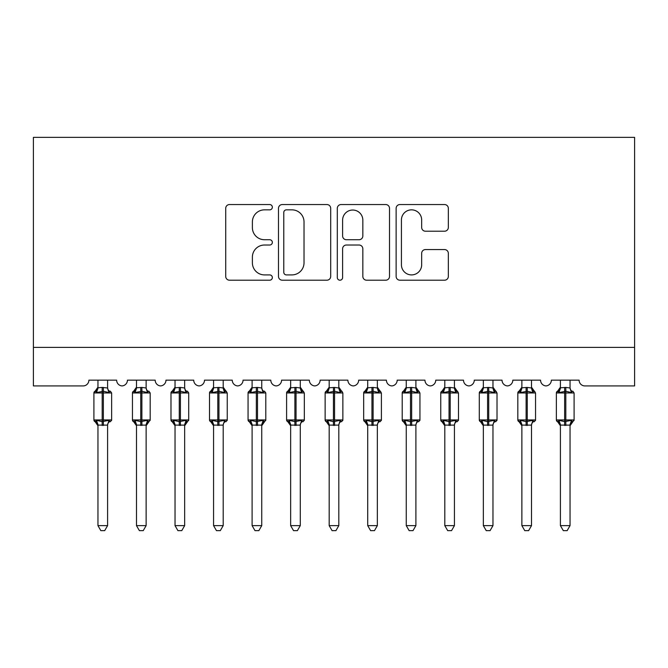 <?xml version="1.0" encoding="UTF-8"?>
<svg xmlns="http://www.w3.org/2000/svg" width="668" height="668" viewBox="0 0 668 668"><rect width="100%" height="100%" fill="white"/><g stroke="black" fill="none" stroke-linecap="round" stroke-linejoin="round"><path stroke-width="1" d="M272.344 207.197A2.647 2.647 0 0 0 269.688 204.55L229.5 204.55A3.783 3.783 0 0 0 225.717 208.332L225.717 276.418A3.783 3.783 0 0 0 229.5 280.201L269.688 280.201A2.647 2.647 0 0 0 272.344 277.554A2.647 2.647 0 0 0 269.688 274.907L264.495 274.907A12.107 12.107 0 0 1 252.387 262.8L252.387 257.13A12.107 12.107 0 0 1 264.495 245.022L269.688 245.022A2.647 2.647 0 0 0 272.344 242.375A2.647 2.647 0 0 0 269.688 239.728L264.495 239.728A12.107 12.107 0 0 1 252.387 227.621L252.387 221.951A12.107 12.107 0 0 1 264.495 209.844L269.688 209.844A2.647 2.647 0 0 0 272.344 207.197M444.554 231.211A3.783 3.783 0 0 0 448.337 227.429L448.337 208.332A3.783 3.783 0 0 0 444.554 204.55L399.915 204.55A3.783 3.783 0 0 0 396.132 208.332L396.132 276.418A3.783 3.783 0 0 0 399.915 280.201L444.554 280.201A3.783 3.783 0 0 0 448.337 276.418L448.337 253.347A3.783 3.783 0 0 0 444.554 249.565L425.449 249.565A3.783 3.783 0 0 0 421.667 253.347L421.667 264.787A10.12 10.12 0 0 1 411.546 274.907A10.12 10.12 0 0 1 401.426 264.787L401.426 219.964A10.12 10.12 0 0 1 411.546 209.844A10.12 10.12 0 0 1 421.667 219.964L421.667 227.429A3.783 3.783 0 0 0 425.449 231.211L444.554 231.211M634.6 347.393L634.6 137.357L33.4 137.357L33.4 385.929L83.116 385.929A5.778 5.778 0 0 0 88.894 380.15L116.641 380.15A5.778 5.778 0 0 0 122.035 385.92A5.778 5.778 0 0 0 127.438 380.15L155.185 380.15A5.778 5.778 0 0 0 160.579 385.92A5.778 5.778 0 0 0 165.973 380.15L193.72 380.15A5.778 5.778 0 0 0 199.114 385.92A5.778 5.778 0 0 0 204.508 380.15L232.255 380.15A5.778 5.778 0 0 0 237.658 385.92A5.778 5.778 0 0 0 243.052 380.15L270.799 380.15A5.778 5.778 0 0 0 276.193 385.92A5.778 5.778 0 0 0 281.587 380.15L309.334 380.15A5.778 5.778 0 0 0 314.728 385.92A5.778 5.778 0 0 0 320.122 380.15L347.878 380.15A5.778 5.778 0 0 0 353.272 385.92A5.778 5.778 0 0 0 358.666 380.15L386.413 380.15A5.778 5.778 0 0 0 391.807 385.92A5.778 5.778 0 0 0 397.201 380.15L424.948 380.15A5.778 5.778 0 0 0 430.342 385.92A5.778 5.778 0 0 0 435.745 380.15L463.492 380.15A5.778 5.778 0 0 0 468.886 385.92A5.778 5.778 0 0 0 474.28 380.15L502.027 380.15A5.778 5.778 0 0 0 507.421 385.92A5.778 5.778 0 0 0 512.815 380.15L540.562 380.15A5.778 5.778 0 0 0 545.965 385.92A5.778 5.778 0 0 0 551.359 380.15L579.106 380.15A5.778 5.778 0 0 0 584.884 385.929L634.6 385.929L634.6 347.393L33.4 347.393M330.693 208.332A3.783 3.783 0 0 0 326.911 204.55L282.272 204.55A3.783 3.783 0 0 0 278.489 208.332L278.489 276.418A3.783 3.783 0 0 0 282.272 280.201L326.911 280.201A3.783 3.783 0 0 0 330.693 276.418L330.693 208.332M341.089 204.55L385.728 204.55A3.783 3.783 0 0 1 389.511 208.332L389.511 276.418A3.783 3.783 0 0 1 385.728 280.201L366.623 280.201A3.783 3.783 0 0 1 362.841 276.418L362.841 248.805A3.783 3.783 0 0 0 359.058 245.022L346.391 245.022A3.783 3.783 0 0 0 342.609 248.805L342.609 277.554A2.647 2.647 0 0 1 339.962 280.201A2.647 2.647 0 0 1 337.307 277.554L337.307 208.332A3.783 3.783 0 0 1 341.089 204.55M286.43 209.844A2.647 2.647 0 0 0 283.783 212.491L283.783 272.26A2.647 2.647 0 0 0 286.43 274.907L291.916 274.907A12.107 12.107 0 0 0 304.024 262.8L304.024 221.951A12.107 12.107 0 0 0 291.916 209.844L286.43 209.844M362.841 220.148A10.12 10.12 0 0 0 352.729 210.036A10.12 10.12 0 0 0 342.609 220.148L342.609 235.946A3.783 3.783 0 0 0 346.391 239.728L359.058 239.728A3.783 3.783 0 0 0 362.841 235.946L362.841 220.148M107.59 387.791L107.59 387.791A4.242 4.041 180 0 0 109.811 391.348L108.984 392.584L103.348 391.231L96.551 392.584L95.173 391.156A1.929 1.929 0 0 0 93.904 392.968L93.904 419.938A1.929 1.929 0 0 0 95.173 421.75L96.551 420.314L102.187 421.675L108.984 420.314L109.811 421.558A4.242 4.041 -0 0 0 107.59 425.115L97.954 425.09A4.242 4.041 -0 0 0 95.724 421.558L95.724 421.558M95.724 391.348A4.242 4.041 180 0 0 97.954 387.791L102.187 387.423L102.187 419.938L111.631 419.938L111.631 392.968L93.904 392.968L93.904 419.938L102.187 419.938L102.187 425.483M107.59 425.115L107.59 525.632L97.954 525.632L97.954 425.09M107.59 380.15L107.59 387.991L108.984 392.584M97.954 380.15L97.954 387.816M102.187 387.423L107.59 387.991L108.199 390.421M96.551 392.584L97.945 387.991M96.551 420.314L97.945 424.915M108.984 420.314L107.59 424.915M107.59 525.632L104.692 530.642L100.843 530.642L97.954 525.632M110.37 421.75L111.631 419.938A1.929 1.929 0 0 1 111.531 420.573M146.125 387.791L146.125 387.791A4.242 4.041 180 0 0 148.354 391.348L147.519 392.584L141.883 391.231L135.095 392.584L133.709 391.156A1.929 1.929 0 0 0 132.448 392.968L132.448 419.938A1.929 1.929 0 0 0 133.709 421.75L132.448 419.938L150.175 419.938A1.929 1.929 0 0 1 150.066 420.573M146.125 425.115L136.489 425.09A4.242 4.041 -0 0 0 134.268 421.558L135.095 420.314L140.731 421.675L147.519 420.314L148.354 421.558A4.242 4.041 -0 0 0 146.125 425.115L146.125 525.632L143.236 530.642L139.387 530.642L136.489 525.632L136.489 425.09M184.66 387.791L184.66 387.791A4.242 4.041 180 0 0 186.89 391.348L186.063 392.584L180.427 391.231L173.63 392.584L172.244 391.156A1.929 1.929 0 0 0 170.983 392.968L170.983 419.938A1.929 1.929 0 0 0 172.244 421.75L170.983 419.938L188.71 419.938A1.929 1.929 0 0 1 188.601 420.573M184.66 425.115L175.033 425.09A4.242 4.041 -0 0 0 172.803 421.558L173.63 420.314L179.266 421.675L186.063 420.314L186.89 421.558A4.242 4.041 -0 0 0 184.66 425.115L184.66 525.632L181.771 530.642L177.922 530.642L175.033 525.632L175.033 425.09M223.204 387.791L223.204 387.791A4.242 4.041 180 0 0 225.425 391.348L224.598 392.584L218.962 391.231L212.165 392.584L210.787 391.156A1.929 1.929 0 0 0 209.518 392.968L209.518 419.938A1.929 1.929 0 0 0 210.787 421.75L209.518 419.938L227.245 419.938L227.245 392.968L223.204 387.173L225.984 391.156A1.929 1.929 0 0 1 226.536 391.473M225.984 421.75L227.245 419.938A1.929 1.929 0 0 1 227.145 420.573M223.204 425.115L213.568 425.09A4.242 4.041 -0 0 0 211.338 421.558L212.165 420.314L217.81 421.675L224.598 420.314L225.425 421.558A4.242 4.041 -0 0 0 223.204 425.115L223.204 525.632L220.306 530.642L216.457 530.642L213.568 525.632L213.568 425.09M261.739 387.791L261.739 387.791A4.242 4.041 180 0 0 263.969 391.348L263.142 392.584L257.497 391.231L250.709 392.584L249.323 391.156A1.929 1.929 0 0 0 248.062 392.968L248.062 419.938A1.929 1.929 0 0 0 249.323 421.75L248.062 419.938L265.789 419.938A1.929 1.929 0 0 1 265.68 420.573M261.739 425.115L252.103 425.09A4.242 4.041 -0 0 0 249.882 421.558L250.709 420.314L256.345 421.675L263.142 420.314L263.969 421.558A4.242 4.041 -0 0 0 261.739 425.115L261.739 525.632L258.85 530.642L255.001 530.642L252.103 525.632L252.103 425.09M136.489 425.733L133.709 421.75L134.268 421.558M148.906 421.75L146.125 425.733L150.175 419.938L150.175 392.968L132.448 392.968L136.489 387.173M136.489 525.632L146.125 525.632M146.125 380.15L146.125 387.991L147.519 392.584M134.268 391.348A4.242 4.041 180 0 0 136.489 387.791L141.883 387.423L146.125 387.991L146.735 390.421M136.489 380.15L136.489 387.816M135.095 392.584L136.489 387.991M135.095 420.314L136.489 424.915M147.519 420.314L146.125 424.915M175.033 425.733L172.244 421.75L172.803 421.558M187.449 421.75L184.66 425.733L188.71 419.938L188.71 392.968L170.983 392.968L175.033 387.173M175.033 525.632L184.66 525.632M184.66 380.15L184.669 387.991L186.063 392.584M172.803 391.348A4.242 4.041 180 0 0 175.033 387.791L180.427 387.423L184.669 387.991L185.27 390.421M175.033 380.15L175.033 387.816M173.63 392.584L175.024 387.991M173.63 420.314L175.024 424.915M186.063 420.314L184.669 424.915M213.568 425.733L210.787 421.75L211.338 421.558M213.568 525.632L223.204 525.632M223.204 380.15L223.204 387.991L224.598 392.584M211.338 391.348A4.242 4.041 180 0 0 213.568 387.791L218.962 387.423L223.204 387.991L223.813 390.421M213.568 380.15L213.568 387.816M212.165 392.584L213.568 387.991M212.165 420.314L213.568 424.915M224.598 420.314L223.204 424.915M252.103 425.733L249.323 421.75L249.882 421.558M264.52 421.75L261.739 425.733L265.789 419.938L265.789 392.968L248.062 392.968L252.103 387.173M252.103 525.632L261.739 525.632M261.739 380.15L261.747 387.991L263.142 392.584M249.882 391.348A4.242 4.041 180 0 0 252.103 387.791L257.497 387.423L261.747 387.991L262.349 390.421M252.103 380.15L252.103 387.816M250.709 392.584L252.103 387.991M250.709 420.314L252.103 424.915M263.142 420.314L261.747 424.915M300.283 387.791L300.283 387.791A4.242 4.041 180 0 0 302.504 391.348L301.677 392.584L296.041 391.231L289.244 392.584L287.866 391.156A1.929 1.929 0 0 0 286.597 392.968L286.597 419.938A1.929 1.929 0 0 0 287.866 421.75L286.597 419.938L304.324 419.938L304.324 392.968L300.283 387.173L303.063 391.156A1.929 1.929 0 0 1 303.614 391.473M303.063 421.75L304.324 419.938A1.929 1.929 0 0 1 304.216 420.573M300.283 425.115L290.647 425.09A4.242 4.041 -0 0 0 288.417 421.558L289.244 420.314L294.88 421.675L301.677 420.314L302.504 421.558A4.242 4.041 -0 0 0 300.283 425.115L300.283 525.632L297.385 530.642L293.536 530.642L290.647 525.632L290.647 425.09M290.647 425.733L287.866 421.75L288.417 421.558M290.647 525.632L300.283 525.632M300.283 380.15L300.283 387.991L301.677 392.584M288.417 391.348A4.242 4.041 180 0 0 290.647 387.791L296.041 387.423L300.283 387.991L300.884 390.421M290.647 380.15L290.647 387.816M289.244 392.584L290.638 387.991M289.244 420.314L290.638 424.915M301.677 420.314L300.283 424.915M338.818 387.791L338.818 387.791A4.242 4.041 180 0 0 341.047 391.348L340.212 392.584L334.576 391.231L327.788 392.584L326.401 391.156A1.929 1.929 0 0 0 325.132 392.968L325.132 419.938A1.929 1.929 0 0 0 326.401 421.75L325.132 419.938L342.868 419.938L342.868 392.968L338.818 387.173L341.599 391.156A1.929 1.929 0 0 1 342.158 391.473M341.599 421.75L342.868 419.938A1.929 1.929 0 0 1 342.759 420.573M338.818 425.115L329.182 425.09A4.242 4.041 -0 0 0 326.953 421.558L327.788 420.314L333.424 421.675L340.212 420.314L341.047 421.558A4.242 4.041 -0 0 0 338.818 425.115L338.818 525.632L335.929 530.642L332.071 530.642L329.182 525.632L329.182 425.09M329.182 425.733L326.401 421.75L326.953 421.558M329.182 525.632L338.818 525.632M338.818 380.15L338.818 387.991L340.212 392.584M326.953 391.348A4.242 4.041 180 0 0 329.182 387.791L334.576 387.423L338.818 387.991L339.428 390.421M329.182 380.15L329.182 387.816M327.788 392.584L329.182 387.991M327.788 420.314L329.182 424.915M340.212 420.314L338.818 424.915M377.353 387.791L377.353 387.791A4.242 4.041 180 0 0 379.583 391.348L378.756 392.584L373.12 391.231L366.323 392.584L364.937 391.156A1.929 1.929 0 0 0 363.676 392.968L363.676 419.938A1.929 1.929 0 0 0 364.937 421.75L363.676 419.938L381.403 419.938L381.403 392.968L377.353 387.173L380.134 391.156A1.929 1.929 0 0 1 380.693 391.473M380.134 421.75L381.403 419.938A1.929 1.929 0 0 1 381.294 420.573M377.353 425.115L367.717 425.09A4.242 4.041 -0 0 0 365.496 421.558L366.323 420.314L371.959 421.675L378.756 420.314L379.583 421.558A4.242 4.041 -0 0 0 377.353 425.115L377.353 525.632L374.464 530.642L370.615 530.642L367.717 525.632L367.717 425.09M367.717 425.733L364.937 421.75L365.496 421.558M367.717 525.632L377.353 525.632M377.353 380.15L377.362 387.991L378.756 392.584M365.496 391.348A4.242 4.041 180 0 0 367.717 387.791L373.12 387.423L377.362 387.991L377.963 390.421M367.717 380.15L367.717 387.816M366.323 392.584L367.717 387.991M366.323 420.314L367.717 424.915M378.756 420.314L377.362 424.915M415.897 387.791L415.897 387.791A4.242 4.041 180 0 0 418.118 391.348L417.291 392.584L411.655 391.231L404.858 392.584L403.48 391.156A1.929 1.929 0 0 0 402.211 392.968L402.211 419.938A1.929 1.929 0 0 0 403.48 421.75L402.211 419.938L419.938 419.938L419.938 392.968L415.897 387.173L418.677 391.156A1.929 1.929 0 0 1 419.228 391.473M418.677 421.75L419.938 419.938A1.929 1.929 0 0 1 419.838 420.573M415.897 425.115L406.261 425.09A4.242 4.041 -0 0 0 404.031 421.558L404.858 420.314L410.503 421.675L417.291 420.314L418.118 421.558A4.242 4.041 -0 0 0 415.897 425.115L415.897 525.632L412.999 530.642L409.15 530.642L406.261 525.632L406.261 425.09M406.261 425.733L403.48 421.75L404.031 421.558M406.261 525.632L415.897 525.632M415.897 380.15L415.897 387.991L417.291 392.584M404.031 391.348A4.242 4.041 180 0 0 406.261 387.791L411.655 387.423L415.897 387.991L416.506 390.421M406.261 380.15L406.261 387.816M404.858 392.584L406.253 387.991M404.858 420.314L406.253 424.915M417.291 420.314L415.897 424.915M454.432 387.791L454.432 387.791A4.242 4.041 180 0 0 456.661 391.348L455.835 392.584L450.19 391.231L443.402 392.584L442.016 391.156A1.929 1.929 0 0 0 440.755 392.968L440.755 419.938A1.929 1.929 0 0 0 442.016 421.75L440.755 419.938L458.482 419.938L458.482 392.968L454.432 387.173L457.213 391.156A1.929 1.929 0 0 1 457.772 391.473M457.213 421.75L458.482 419.938A1.929 1.929 0 0 1 458.373 420.573M454.432 425.115L444.796 425.09A4.242 4.041 -0 0 0 442.575 421.558L443.402 420.314L449.038 421.675L455.835 420.314L456.661 421.558A4.242 4.041 -0 0 0 454.432 425.115L454.432 525.632L451.543 530.642L447.694 530.642L444.796 525.632L444.796 425.09M444.796 425.733L442.016 421.75L442.575 421.558M444.796 525.632L454.432 525.632M454.432 380.15L454.432 387.991L455.835 392.584M442.575 391.348A4.242 4.041 180 0 0 444.796 387.791L450.19 387.423L454.432 387.991L455.042 390.421M444.796 380.15L444.796 387.816M443.402 392.584L444.796 387.991M443.402 420.314L444.796 424.915M455.835 420.314L454.432 424.915M492.967 387.791L492.967 387.791A4.242 4.041 180 0 0 495.197 391.348L494.37 392.584L488.734 391.231L481.937 392.584L480.551 391.156A1.929 1.929 0 0 0 479.29 392.968L479.29 419.938A1.929 1.929 0 0 0 480.551 421.75L479.29 419.938L497.017 419.938L497.017 392.968L492.967 387.173L495.756 391.156A1.929 1.929 0 0 1 496.307 391.473M495.756 421.75L497.017 419.938A1.929 1.929 0 0 1 496.909 420.573M492.967 425.115L483.34 425.09A4.242 4.041 -0 0 0 481.11 421.558L481.937 420.314L487.573 421.675L494.37 420.314L495.197 421.558A4.242 4.041 -0 0 0 492.967 425.115L492.967 525.632L490.078 530.642L486.229 530.642L483.34 525.632L483.34 425.09M483.34 425.733L480.551 421.75L481.11 421.558M483.34 525.632L492.967 525.632M492.967 380.15L492.976 387.991L494.37 392.584M481.11 391.348A4.242 4.041 180 0 0 483.34 387.791L488.734 387.423L492.976 387.991L493.577 390.421M483.34 380.15L483.34 387.816M481.937 392.584L483.331 387.991M481.937 420.314L483.331 424.915M494.37 420.314L492.976 424.915M531.511 387.791L531.511 387.791A4.242 4.041 180 0 0 533.732 391.348L532.905 392.584L527.269 391.231L520.481 392.584L519.094 391.156A1.929 1.929 0 0 0 517.825 392.968L517.825 419.938A1.929 1.929 0 0 0 519.094 421.75L517.825 419.938L535.552 419.938L535.552 392.968L531.511 387.173L534.291 391.156A1.929 1.929 0 0 1 534.843 391.473M534.291 421.75L535.552 419.938A1.929 1.929 0 0 1 535.452 420.573M531.511 425.115L521.875 425.09A4.242 4.041 -0 0 0 519.646 421.558L520.481 420.314L526.117 421.675L532.905 420.314L533.732 421.558A4.242 4.041 -0 0 0 531.511 425.115L531.511 525.632L528.613 530.642L524.764 530.642L521.875 525.632L521.875 425.09M521.875 425.733L519.094 421.75L519.646 421.558M521.875 525.632L531.511 525.632M531.511 380.15L531.511 387.991L532.905 392.584M519.646 391.348A4.242 4.041 180 0 0 521.875 387.791L527.269 387.423L531.511 387.991L532.12 390.421M521.875 380.15L521.875 387.816M520.481 392.584L521.875 387.991M520.481 420.314L521.875 424.915M532.905 420.314L531.511 424.915M570.046 387.791L570.046 387.791A4.242 4.041 180 0 0 572.276 391.348L571.449 392.584L565.813 391.231L559.016 392.584L557.63 391.156A1.929 1.929 0 0 0 556.369 392.968L556.369 419.938A1.929 1.929 0 0 0 557.63 421.75L556.369 419.938L574.096 419.938A1.929 1.929 0 0 1 573.987 420.573M570.046 425.115L560.41 425.09A4.242 4.041 -0 0 0 558.189 421.558L559.016 420.314L564.652 421.675L571.449 420.314L572.276 421.558A4.242 4.041 -0 0 0 570.046 425.115L570.046 525.632L567.157 530.642L563.308 530.642L560.41 525.632L560.41 425.09M560.41 425.733L557.63 421.75L558.189 421.558M572.827 421.75L570.046 425.733L574.096 419.938L574.096 392.968L556.369 392.968L560.41 387.173M560.41 525.632L570.046 525.632M570.046 380.15L570.054 387.991L571.449 392.584M558.189 391.348A4.242 4.041 180 0 0 560.41 387.791L565.813 387.423L570.054 387.991L570.656 390.421M560.41 380.15L560.41 387.816M559.016 392.584L560.41 387.991M559.016 420.314L560.41 424.915M571.449 420.314L570.054 424.915M103.348 425.483L103.348 387.423M140.731 387.423L140.731 425.483M141.883 425.483L141.883 387.423M179.266 387.423L179.266 425.483M180.427 425.483L180.427 387.423M217.81 387.423L217.81 392.968L209.518 392.968L213.568 387.173M227.245 392.968L217.81 392.968L217.81 425.483M218.962 425.483L218.962 387.423M256.345 387.423L256.345 425.483M257.497 425.483L257.497 387.423M294.88 387.423L294.88 392.968L286.597 392.968L290.647 387.173M304.324 392.968L294.88 392.968L294.88 425.483M296.041 425.483L296.041 387.423M333.424 387.423L333.424 392.968L325.132 392.968L329.182 387.173M342.868 392.968L333.424 392.968L333.424 425.483M334.576 425.483L334.576 387.423M371.959 387.423L371.959 392.968L363.676 392.968L367.717 387.173M381.403 392.968L371.959 392.968L371.959 425.483M373.12 425.483L373.12 387.423M410.503 387.423L410.503 392.968L402.211 392.968L406.261 387.173M419.938 392.968L410.503 392.968L410.503 425.483M411.655 425.483L411.655 387.423M449.038 387.423L449.038 392.968L440.755 392.968L444.796 387.173M458.482 392.968L449.038 392.968L449.038 425.483M450.19 425.483L450.19 387.423M487.573 387.423L487.573 392.968L479.29 392.968L483.34 387.173M497.017 392.968L487.573 392.968L487.573 425.483M488.734 425.483L488.734 387.423M526.117 387.423L526.117 392.968L517.825 392.968L521.875 387.173M535.552 392.968L526.117 392.968L526.117 425.483M527.269 425.483L527.269 387.423M564.652 387.423L564.652 425.483M565.813 425.483L565.813 387.423M110.37 391.156L111.631 392.968M93.904 392.968L97.954 387.173M93.904 419.938L97.954 425.733M148.906 391.156L150.175 392.968M187.449 391.156L188.71 392.968M264.52 391.156L265.789 392.968M132.448 419.938L132.448 392.968M170.983 419.938L170.983 392.968M209.518 419.938L209.518 392.968M248.062 419.938L248.062 392.968M286.597 419.938L286.597 392.968M325.132 419.938L325.132 392.968M363.676 419.938L363.676 392.968M402.211 419.938L402.211 392.968M440.755 419.938L440.755 392.968M479.29 419.938L479.29 392.968M517.825 419.938L517.825 392.968M572.827 391.156L574.096 392.968M556.369 419.938L556.369 392.968"/></g></svg>
